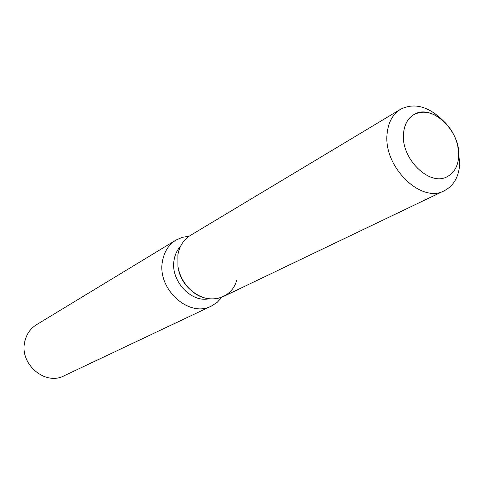 <?xml version="1.0" encoding="UTF-8"?>
<svg xmlns="http://www.w3.org/2000/svg" width="484" height="484" viewBox="0 0 484 484"><rect width="100%" height="100%" fill="white"/><g stroke="black" fill="none" stroke-linecap="round" stroke-linejoin="round"><path stroke-width="0.73" d="M403.571 133.082C400.389 158.207 429.598 186.981 447.228 176.654C454.083 172.982 457.888 166.387 458.657 156.889C461.312 131.412 431.571 102.935 413.838 114.611C407.879 118.271 404.455 124.424 403.571 133.082C400.389 158.207 429.598 186.981 447.228 176.654C454.083 172.982 457.888 166.387 458.657 156.889L457.84 146.301C455.801 137.153 451.53 129.216 445.02 122.476C434.251 112.355 423.857 109.729 413.838 114.611C407.879 118.271 404.455 124.424 403.571 133.082M177.985 266.811L178.148 267.912C179.606 276.146 183.369 283.146 189.438 288.9L190.557 289.898C206.595 305.422 231.364 299.874 236.597 280.545M443.568 121.079L441.886 119.457C427.62 106.05 413.832 102.662 400.504 109.299L190.297 235.478C183.569 239.677 179.425 246.156 177.864 254.917L177.93 266.43C179.564 275.638 183.769 283.461 190.557 289.898C201.308 299.021 212.192 301.266 223.203 296.625L444.318 190.708C453.562 185.862 458.693 177.102 459.709 164.433L458.209 148.285M180.52 246.35C177.15 249.998 175.008 254.511 174.107 259.902C170.096 279.988 190.587 302.809 208.749 298.797M189.123 236.228L182.256 237.323L175.964 240.094C168.716 244.656 164.233 251.644 162.509 261.051C156.671 288.851 189.19 318.284 211.454 306.045L217.231 302.325L221.932 297.194M175.964 240.094L36.506 324.704C30.365 328.563 26.451 334.232 24.769 341.716C19.166 363.805 45.097 386.044 64.015 375.82L211.454 306.045M177.864 254.917L177.93 266.43C179.564 275.638 183.769 283.461 190.557 289.898L189.438 288.9M400.504 109.299C392.814 114.115 388.362 122.125 387.158 133.318C382.771 166.254 421.056 204.048 444.318 190.708M178.148 267.912L177.93 266.43L178.148 267.912"/></g></svg>
